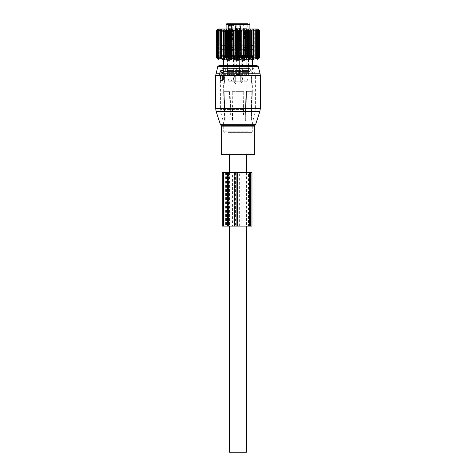 <?xml version="1.0" encoding="UTF-8"?>
<svg xmlns="http://www.w3.org/2000/svg" width="476" height="476" viewBox="0 0 476 476"><rect width="100%" height="100%" fill="white"/><g stroke="black" fill="none" stroke-linecap="round" stroke-linejoin="round"><path stroke-width="0.36" stroke-dasharray="2.38 1.78" d="M223.321 70.507L220.804 70.507M220.543 80.325L221.602 80.325L221.203 79.73L221.221 74.97L220.846 74.97L220.596 74.078L222.595 70.507M220.846 74.97L221.221 74.97M219.222 65.45L256.778 65.45M221.637 154.7L254.362 154.7M246.479 172.55L246.479 226.1M246.479 154.7L229.521 154.7L246.479 154.7M229.521 172.55L229.521 226.1M229.521 452.2L246.479 452.2M240.315 81.812L235.685 81.812L240.315 81.812L240.315 75.862L245.104 75.862L245.104 78.843L243.873 81.812L246.687 81.812L243.123 81.812L246.687 81.812L243.873 81.812L245.104 78.843L247.913 78.843L246.687 81.812L247.913 78.843L245.104 78.843L245.104 75.862L230.896 75.862L240.315 75.862L235.685 75.862L240.315 75.862L240.315 81.812M232.127 81.812L235.685 81.812L229.313 81.812L232.877 81.812L229.313 81.812L232.127 81.812L230.896 78.843L228.087 78.843L229.313 81.812L228.087 78.843L230.896 78.843L232.127 81.812M232.877 81.812L233.835 81.812L232.877 81.812L232.877 75.862L228.087 75.862L228.087 78.843L228.087 75.862L232.877 75.862L227.689 75.862L233.835 75.862L232.877 75.862L232.877 81.812M242.564 81.812L243.123 81.812L242.564 81.812M240.874 81.812L234.727 81.812L240.874 81.812M230.896 75.862L230.896 78.843L230.896 75.862L228.087 75.862L230.896 75.862M243.123 75.862L247.913 75.862L247.913 78.843L247.913 75.862L243.123 75.862L248.71 75.862L242.165 75.862L243.123 75.862L243.123 81.812L243.123 75.862M239.535 55.037L234.799 55.037L239.535 55.037M227.367 55.037L233.764 55.037L227.367 55.037L227.29 75.862L227.689 75.862M242.629 55.037L248.633 55.037L242.629 55.037M240.808 55.037L234.799 55.037L240.808 55.037M236.768 55.037L240.57 55.037L236.768 55.037M228.301 55.037L233.139 55.037L228.301 55.037M247.698 55.037L242.861 55.037L247.698 55.037M240.261 55.037L235.43 55.037L240.261 55.037M240.261 47.6L235.43 47.6L240.261 47.6M239.178 27.072L235.549 27.072L239.178 27.072M232.716 27.072L228.111 27.072L232.716 27.072M247.591 27.072L242.98 27.072L247.591 27.072M240.219 47.6L235.471 47.6L240.219 47.6M237.143 27.072L239.785 27.072L237.143 27.072M228.998 27.072L232.347 27.072L228.998 27.072M247.002 27.072L243.652 27.072L247.002 27.072M240.219 26.031L235.471 26.031L240.219 26.031M238.857 24.841L236.215 24.841L238.857 24.841M232.127 24.841L228.778 24.841L232.127 24.841M247.002 24.841L243.652 24.841L247.002 24.841M229.319 26.031L232.877 26.031L231.752 26.031L231.663 23.8L233.835 23.8L231.752 23.8M233.579 26.031L233.579 23.8L235.685 23.8L234.561 23.8L234.561 26.031L235.685 26.031L235.685 23.8L240.315 23.8L235.685 23.8L235.685 26.031L240.315 26.031L231.312 26.031M240.315 26.031L244.069 26.031L241.439 26.031L241.439 23.8L244.069 23.8L241.439 23.8L241.439 26.031L240.315 26.031L240.315 23.8L241.439 23.8L240.315 23.8L240.315 26.031M244.069 23.8L244.069 26.031L244.337 23.8M243.123 23.8L243.123 26.031L244.248 26.031L244.248 23.8L244.248 26.031L242.165 26.031L243.123 26.031L243.123 23.8L244.248 23.8L242.165 23.8L242.165 26.031M234.561 26.031L234.055 26.031L234.055 23.8L234.561 23.8M231.752 26.031L234.055 26.031M232.877 23.8L232.877 26.031L233.835 26.031L232.877 26.031L232.877 23.8L233.835 23.8L233.835 26.031M239.142 23.8L235.614 23.8L239.142 23.8M232.657 23.8L228.177 23.8L232.657 23.8M247.532 23.8L243.052 23.8L247.532 23.8M232.401 26.031L232.401 24.395L233.579 23.8M232.258 23.8L232.532 23.8A0.595 0.422 90 0 0 232.109 24.395L232.401 24.395M228.778 27.072L228.778 24.841L228.177 23.8L247.823 23.8L247.222 24.841L247.222 27.072M226.695 23.8L228.081 23.8M231.312 29.006L231.312 49.087L230.396 49.682L232.169 49.682L228.081 49.682L228.159 49.087L226.1 49.087L249.9 49.087L231.312 49.087L232.109 49.087L232.109 24.395L231.312 24.395M228.159 29.006L228.159 49.087L228.956 49.087L228.956 29.006M251.84 49.682L222.232 49.682L251.84 49.682M228.081 49.682L230.396 49.682M224.16 55.633L253.767 55.633L224.16 55.633M250.727 55.633L223.494 55.633L250.727 55.633M224.119 56.227L223.649 55.65L223.649 58.697A0.922 0.922 0 0 0 224.095 59.488L224.119 58.697L223.649 58.697L224.119 58.697L224.119 56.227L223.649 55.65L223.649 58.697A0.922 0.922 0 0 0 224.095 59.488L224.119 56.227L251.881 56.227L252.351 55.65L252.351 58.697L252.351 55.65L251.881 56.227L251.881 58.697L252.351 58.697A0.922 0.922 0 0 1 251.905 59.488L251.881 58.697L251.905 59.488A0.922 0.922 0 0 0 252.351 58.697L251.881 58.697L251.881 56.227L224.119 56.227M250.203 68.425L224.089 68.425L250.203 68.425M249.62 68.425L224.761 68.425L249.62 68.425M249.62 71.4L224.761 71.4L249.62 71.4M250.138 71.4L224.166 71.4L250.138 71.4M226.915 75.862L251.834 75.862L226.915 75.862M247.913 75.862L245.104 75.862L247.913 75.862M236.661 59.5L237.054 60.464L238.03 59.5L237.054 58.536L236.661 59.304L237.054 60.464L238.03 59.5L237.054 58.536L236.661 59.304L237.054 60.464L238.03 59.5L237.054 58.536L236.661 59.5M235.215 59.5L235.793 60.47L236.584 59.5L235.793 58.53L235.215 59.5L235.793 60.47L236.584 59.5L235.793 58.53L235.215 59.5L235.793 60.47L236.584 59.5L235.793 58.53L235.215 59.5M235.001 70.507L241.124 70.507L235.001 70.507M235.287 70.507L240.826 70.507L235.287 70.507M240.713 72.888L235.174 72.888L240.713 72.888M235.001 72.888L241.124 72.888L235.001 72.888M235.001 75.862L241.124 75.862L235.001 75.862M240.19 75.862L235.715 75.862L240.19 75.862M236.715 58.012L239.339 58.012L236.715 58.012M237.542 49.087L239.636 49.087L237.542 49.087M237.542 40.163L240.231 40.163L235.769 40.163L240.231 40.163L236.364 40.163L239.636 40.163L239.636 49.087L238 50.069L236.364 49.087L236.53 40.163L236.09 40.163L239.154 40.163L235.769 40.163L240.231 40.163L235.769 40.163L240.231 40.163L236.846 40.163L239.91 40.163L239.47 40.163L239.636 49.087L238 50.069L236.364 49.087L236.364 40.163L237.542 40.163M240.142 45.22L235.769 45.22L240.142 45.22M235.572 46.112L240.529 46.112L235.572 46.112M235.858 46.112L240.231 46.112L235.858 46.112M240.142 49.087L235.769 49.087L240.142 49.087M235.43 50.575L240.677 50.575L235.43 50.575M235.858 50.575L240.231 50.575L235.858 50.575M235.858 55.037L240.231 55.037L235.858 55.037M235.287 55.037L240.826 55.037L235.287 55.037M236.483 28.274L236.935 28.869L239.285 28.84L236.935 28.869L236.483 28.274L239.862 28.227L236.483 28.274L236.935 28.869L237.286 40.133L239.47 40.163L237.286 40.163L236.935 28.869L237.286 40.163L236.846 40.163L236.483 28.274L236.846 40.163L236.483 28.274L239.862 28.227L239.541 28.274L239.91 40.163L239.357 28.274L239.862 28.227L239.541 28.274L239.91 40.163L236.846 40.163L240.231 40.163L240.529 46.112L240.231 40.085L239.91 40.133M236.661 28.274L239.541 28.274M236.935 28.869L239.285 28.84L239.357 28.274M237.286 40.133L239.636 40.103L237.286 40.163L239.636 40.103L239.285 28.84L239.636 49.087L238 50.069L236.364 49.087L236.364 40.163L238.714 40.163L236.364 40.103L238.714 40.163M239.154 40.163L236.09 40.163L236.459 28.274L236.138 28.227L236.875 28.869L236.53 40.133L236.875 28.869L236.459 28.274L236.09 40.133L236.459 28.274L236.138 28.227L239.517 28.274L239.154 40.163L235.769 40.163L235.471 46.112L235.769 40.085L239.154 40.133L239.517 28.274L239.154 40.133L235.769 40.085L239.154 40.133M236.459 28.274L239.517 28.274M236.643 28.274L236.875 28.869L239.065 28.869L239.339 28.274L236.388 28.239L239.339 28.274L238.714 40.133L239.339 28.274M244.099 59.5L244.491 60.464L245.467 59.5L244.491 58.536L244.099 59.5M242.653 59.5L243.23 60.47L244.021 59.5L243.23 58.53L242.653 59.5M242.439 70.507L248.561 70.507L242.439 70.507M242.724 70.507L248.264 70.507L242.724 70.507M248.151 72.888L242.611 72.888L248.151 72.888M242.439 72.888L248.561 72.888L242.439 72.888M242.439 75.862L248.561 75.862L242.439 75.862M247.722 75.862L243.153 75.862L243.902 74.571L246.973 74.571L247.722 75.862L243.248 75.862M244.152 58.012L246.776 58.012L244.152 58.012M244.979 49.087L247.074 49.087L244.979 49.087M244.979 40.163L247.074 40.163L244.979 40.163M243.295 40.163L247.669 40.163L243.295 40.163M247.579 45.22L243.206 45.22L247.579 45.22M243.01 46.112L247.966 46.112L243.01 46.112M243.295 46.112L247.669 46.112L243.295 46.112M247.579 49.087L243.206 49.087L247.579 49.087M242.867 50.575L248.115 50.575L242.867 50.575M243.295 50.575L247.669 50.575L243.295 50.575M243.295 55.037L247.669 55.037L243.295 55.037M242.724 55.037L248.264 55.037L242.724 55.037M243.92 28.274L244.372 28.869L244.724 40.163L244.283 40.163L243.92 28.274L247.3 28.227L246.979 28.274L247.347 40.133L246.907 40.163L247.074 49.087L245.438 50.069L243.801 49.087L243.968 40.163L243.206 40.163L242.909 46.112M244.099 28.274L246.979 28.274M244.372 28.869L246.723 28.84L246.794 28.274M244.724 40.133L247.074 40.103L246.562 28.869M246.907 40.133L244.724 40.163M244.283 40.163L247.669 40.163L247.966 46.112M246.592 40.163L243.528 40.163L243.896 28.274L243.575 28.227L246.955 28.274L246.592 40.163L243.801 40.103L246.151 40.163M243.896 28.274L246.955 28.274M244.081 28.274L244.313 28.869L246.503 28.869L246.776 28.274M243.801 40.163L244.152 28.84L243.825 28.239M246.503 28.869L246.151 40.133M244.313 28.869L243.968 40.133M239.065 28.869L236.715 28.84L239.065 28.869L238.714 40.133L236.364 40.103L238.714 40.133M229.224 59.5L229.616 60.464L230.592 59.5L229.616 58.536L229.224 59.5M227.778 59.5L228.355 60.47L229.146 59.5L228.355 58.53L227.778 59.5M227.564 70.507L233.686 70.507L227.564 70.507M227.849 70.507L233.389 70.507L227.849 70.507M233.276 72.888L227.736 72.888L233.276 72.888M227.564 72.888L233.686 72.888L227.564 72.888M227.564 75.862L233.686 75.862L227.564 75.862M232.847 75.862L228.278 75.862L229.027 74.571L232.098 74.571L232.847 75.862L228.373 75.862M229.277 58.012L231.901 58.012L229.277 58.012M230.104 49.087L232.199 49.087L230.104 49.087M230.104 40.163L232.199 40.163L230.104 40.163M228.42 40.163L232.794 40.163L228.42 40.163M232.704 45.22L228.331 45.22L232.704 45.22M228.135 46.112L233.091 46.112L228.135 46.112M228.42 46.112L232.794 46.112L228.42 46.112M232.704 49.087L228.331 49.087L232.704 49.087M227.992 50.575L233.24 50.575L227.992 50.575M228.42 50.575L232.794 50.575L228.42 50.575M228.42 55.037L232.794 55.037L228.42 55.037M227.849 55.037L233.389 55.037L227.849 55.037M229.045 28.274L229.497 28.869L229.849 40.163L229.408 40.163L229.045 28.274L232.425 28.227L232.104 28.274L232.472 40.133L232.032 40.163L232.199 49.087L230.562 50.069L228.926 49.087L229.093 40.163L228.331 40.163L228.034 46.112M229.224 28.274L232.104 28.274M229.497 28.869L231.848 28.84L231.919 28.274M229.849 40.133L232.199 40.103L231.687 28.869M232.032 40.133L229.849 40.163M229.408 40.163L232.794 40.163L233.091 46.112M231.717 40.163L228.653 40.163L229.021 28.274L228.7 28.227L232.08 28.274L231.717 40.163L228.926 40.103L231.276 40.163M229.021 28.274L232.08 28.274M229.206 28.274L229.438 28.869L231.628 28.869L231.901 28.274M228.926 40.163L229.277 28.84L228.95 28.239M231.628 28.869L231.276 40.133M229.438 28.869L229.093 40.133M236.661 59.304L236.661 58.012L238 57.209L239.339 58.012L239.535 74.571L239.339 58.012L238 57.209L236.661 58.012L236.661 59.304L236.661 58.012L238 57.209L239.339 58.012L239.339 73.828L236.661 73.828L239.339 73.828L236.661 73.828L239.339 73.828L236.661 73.828L239.339 73.828L239.535 74.571L236.465 74.571L239.535 74.571L236.465 74.571L235.81 75.862M239.47 40.133L239.125 28.869M237.286 40.163L236.846 40.163M236.875 28.869L236.364 40.163M259.557 57.566L258.468 58.536L259.247 57.566L257.968 58.536L258.623 57.566L257.224 58.536L257.534 57.566L256.249 58.536L256.249 29.679L256.249 58.536L256.629 57.566L255.053 58.536L255.291 57.566L253.648 58.536L253.738 57.566L252.054 58.536L252 57.566L250.287 58.536L250.084 57.566L248.377 58.536L248.032 57.566L246.336 58.536L245.848 57.566L244.194 58.536L243.575 57.566L241.981 58.536L241.231 57.566L239.714 58.536L238.851 57.566L237.429 58.536L236.459 57.566L235.959 57.566L235.15 58.536L234.085 57.566L233.591 57.566L232.907 58.536L231.758 57.566L231.276 57.566L230.723 58.536L229.503 57.566L229.045 57.566L228.629 58.536L227.361 57.566L226.927 57.566L226.653 58.536L225.338 57.566L224.94 57.566L224.809 58.536L223.476 57.566L223.107 57.566L223.125 58.536L221.786 57.566L221.459 57.566L221.626 58.536L220.299 57.566L220.323 58.536L219.019 57.566L219.234 58.536L217.788 57.566L218.371 58.536L217.038 57.566L217.752 58.536L216.538 57.566L217.377 58.536L216.3 57.566L217.246 58.536L217.246 29.679L216.3 30.642L217.377 29.679L216.538 30.642L217.752 29.679L217.038 30.642L218.371 29.679L217.788 30.642L219.234 29.679L218.781 30.642L220.323 29.679L220.013 30.642L221.626 29.679L221.459 30.642L223.125 29.679L223.107 30.642L224.809 29.679L224.94 30.642L226.653 29.679L226.927 30.642L228.629 29.679L229.045 30.642L230.723 29.679L231.276 30.642L232.907 29.679L233.591 30.642L235.15 29.679L235.959 30.642L237.429 29.679L238.345 30.642L239.714 29.679L240.737 30.642L241.231 30.642L241.981 29.679L243.087 30.642L243.575 30.642L244.194 29.679L245.378 30.642L245.848 30.642L246.336 29.679L247.579 30.642L248.032 30.642L248.377 29.679L249.668 30.642L250.084 30.642L250.287 29.679L251.614 30.642L252 30.642L252.054 29.679L253.393 30.642L253.738 30.642L253.648 29.679L254.981 30.642L255.291 30.642L255.053 29.679L256.368 30.642L256.249 29.679L257.534 30.642L257.224 29.679L258.623 30.642L257.968 29.679L259.247 30.642L258.468 29.679L259.61 30.642L258.718 29.679L259.717 30.642L259.717 57.566L258.718 58.536L259.61 57.566L259.557 30.642M216.3 57.566L216.3 30.642M257.337 59.946L218.662 59.946M217.919 29.006L258.081 29.006M216.33 57.566L216.33 30.642M216.622 57.566L216.622 30.642M216.538 57.566L216.538 30.642M217.752 58.536L217.752 29.679L217.752 58.536M217.038 57.566L217.038 30.642M217.169 57.566L217.169 30.642M218.371 58.536L218.371 29.679L218.371 58.536M217.788 57.566L217.788 30.642M217.972 57.566L217.972 30.642M219.234 58.536L219.234 29.679L219.234 58.536M218.781 57.566L218.781 30.642M219.019 57.566L219.019 30.642M220.323 58.536L220.323 29.679L220.323 58.536M220.013 57.566L220.013 30.642M220.299 57.566L220.299 30.642M221.626 58.536L221.626 29.679L221.626 58.536M221.459 57.566L221.459 30.642M221.786 57.566L221.786 30.642M223.125 58.536L223.125 29.679L223.125 58.536M223.107 57.566L223.107 30.642M223.476 57.566L223.476 30.642M224.809 58.536L224.809 29.679M224.94 57.566L224.94 30.642M225.338 57.566L225.338 30.642M226.653 58.536L226.653 29.679M226.927 57.566L226.927 30.642M227.361 57.566L227.361 30.642M228.629 58.536L228.629 29.679M229.045 57.566L229.045 30.642M229.503 57.566L229.503 30.642M230.723 58.536L230.723 29.679M231.276 57.566L231.276 30.642M231.758 57.566L231.758 30.642M232.907 58.536L232.907 29.679M233.591 57.566L233.591 30.642M234.085 57.566L234.085 30.642M235.15 58.536L235.15 29.679M235.959 57.566L235.959 30.642M236.459 57.566L236.459 30.642M237.429 58.536L237.429 29.679M238.345 57.566L238.345 30.642M238.851 57.566L238.851 30.642M239.714 58.536L239.714 29.679M240.737 57.566L240.737 30.642M241.231 57.566L241.231 30.642M241.981 58.536L241.981 29.679M243.087 57.566L243.087 30.642M243.575 57.566L243.575 30.642M244.194 58.536L244.194 29.679M245.378 57.566L245.378 30.642M245.848 57.566L245.848 30.642M246.336 58.536L246.336 29.679M247.579 57.566L247.579 30.642M248.032 57.566L248.032 30.642M248.377 58.536L248.377 29.679M249.668 57.566L249.668 30.642M250.084 57.566L250.084 30.642M250.287 58.536L250.287 29.679M251.614 57.566L251.614 30.642M252 57.566L252 30.642M252.054 58.536L252.054 29.679M253.393 57.566L253.393 30.642M253.738 57.566L253.738 30.642M253.648 58.536L253.648 29.679L253.648 58.536M254.981 57.566L254.981 30.642M255.291 57.566L255.291 30.642M255.053 58.536L255.053 29.679L255.053 58.536M256.368 57.566L256.368 30.642M256.629 57.566L256.629 30.642M222.857 59.946L255.255 59.946L222.857 59.946M217.377 58.536L217.377 29.679L217.377 58.536M246.931 29.006L219.376 29.006L246.931 29.006M257.534 57.566L257.534 30.642M257.224 58.536L257.224 29.679L257.224 58.536M257.748 57.566L257.748 30.642M258.456 57.566L258.456 30.642M258.623 57.566L258.623 30.642M257.968 58.536L257.968 29.679L257.968 58.536M259.134 57.566L259.134 30.642M259.247 57.566L259.247 30.642M258.468 58.536L258.468 29.679L258.468 58.536M259.61 57.566L259.61 30.642M258.718 58.536L258.718 29.679L258.718 58.536M245.789 31.386L221.756 31.386L245.789 31.386M230.211 56.079L254.243 56.079L230.211 56.079M243.498 56.079L241.683 56.079L243.801 56.079L242.635 56.674L243.498 56.079M244.491 56.079L243.801 56.079L243.801 59.393L244.491 59.619L244.491 56.079L246.044 56.079L243.801 56.079L243.801 59.393L244.491 59.619L244.491 56.079M246.044 56.079L247.508 56.079L245.937 56.079L246.044 59.619L246.044 56.079L246.044 59.619L244.491 59.619L246.044 59.619L246.044 56.079M247.508 56.079L246.669 56.674L247.508 56.079M248.704 56.079L247.853 56.079L247.853 59.393L248.704 59.619L248.704 56.079L249.936 56.079L247.853 56.079L247.853 59.393L248.704 59.619L248.704 56.079M249.936 56.079L250.584 56.079L249.46 56.079L249.555 59.393L249.936 59.619L249.936 56.079L249.555 56.079L249.555 59.393L249.936 59.619L248.704 59.619L249.936 59.619L249.936 56.079M250.584 56.079L249.858 56.674L250.584 56.079M251.869 56.079L250.941 56.079L250.941 59.393L251.869 59.619L251.869 56.079L252.661 56.079L250.941 56.079L250.941 59.393L252.661 59.619L252.661 56.079L251.84 56.079L252.429 56.079L251.84 56.079L252.036 59.393L252.661 59.619L251.869 59.619L251.869 56.079M252.429 56.079L251.881 56.674L252.429 56.079M253.678 56.079L252.768 56.079L252.768 59.393L253.678 59.619L253.952 56.079L252.768 56.079L252.768 59.393L253.678 59.619L253.678 56.079M253.952 56.079L252.863 56.079L253.143 59.393L253.952 59.619L253.952 56.079L253.143 56.079L253.143 59.393L253.678 59.619L253.952 56.079M252.661 56.079L252.036 56.079L252.036 59.393L252.661 59.619L252.661 56.079M241.683 56.079L242.355 56.674L241.683 56.079M241.362 56.079L241.362 59.619L241.362 56.079L239.648 56.079L241.558 56.079L241.362 59.619L241.362 56.079M239.648 56.079L237.048 56.079L239.178 56.079L239.178 59.393L239.648 59.619L239.648 56.079L239.178 56.079L239.178 59.393L241.362 59.619L239.648 59.619L239.648 56.079M237.048 56.079L237.851 56.674L237.048 56.079M236.352 56.079L236.822 56.079L236.822 59.393L236.352 59.619L236.352 56.079L234.638 56.079L236.822 56.079L236.822 59.393L236.352 59.619L236.352 56.079M234.638 56.079L232.502 56.079L234.442 56.079L234.638 59.619L234.638 56.079L234.442 59.393L236.352 59.619L234.638 59.619L234.638 56.079M232.502 56.079L233.365 56.674L232.502 56.079M231.509 56.079L232.199 56.079L232.199 59.393L231.509 59.619L231.509 56.079L229.956 56.079L232.199 56.079L232.199 59.393L231.509 59.619L231.509 56.079M229.956 56.079L228.492 56.079L230.063 56.079L229.956 59.619L229.956 56.079L229.956 59.619L231.509 59.619L229.956 59.619L229.956 56.079M228.492 56.079L229.331 56.674L228.492 56.079M227.296 56.079L228.147 56.079L228.147 59.393L227.296 59.619L227.296 56.079L226.064 56.079L228.147 56.079L228.147 59.393L227.296 59.619L227.296 56.079M226.064 56.079L225.416 56.079L226.54 56.079L226.445 59.393L226.064 59.619L226.064 56.079L226.445 56.079L226.445 59.393L226.064 59.619L227.296 59.619L226.064 59.619L226.064 56.079M225.416 56.079L226.142 56.674L225.416 56.079M224.131 56.079L225.059 56.079L225.059 59.393L224.131 59.619L224.131 56.079L223.339 56.079L225.059 56.079L225.059 59.393L224.131 59.619L224.131 56.079M223.339 56.079L224.16 56.079L223.571 56.079L224.16 56.079L223.964 59.393L223.339 59.619L223.339 56.079L223.964 56.079L223.964 59.393L223.339 59.619L224.131 59.619L223.339 59.619L223.339 56.079M223.571 56.079L224.119 56.674L223.571 56.079M222.322 56.079L223.232 56.079L223.232 59.393L222.322 59.619L222.048 56.079L223.232 56.079L223.232 59.393L222.322 59.619L222.322 56.079M222.048 56.079L223.137 56.079L222.857 59.393L222.048 59.619L222.048 56.079L222.857 56.079L222.857 59.393L222.322 59.619L222.048 56.079M242.635 59.22L243.801 59.393L241.558 59.393L242.635 59.22L242.355 56.674L242.635 59.22M246.431 56.674L245.961 56.079L246.669 56.674L246.431 59.22L245.949 59.393L247.853 59.393L246.431 59.22L246.431 56.674M249.68 56.674L249.555 59.393L250.941 59.393L249.68 59.22L249.68 56.674M251.792 56.674L251.792 59.22L252.768 59.393L251.792 59.22L251.792 56.674M252.548 59.22L252.863 56.079L252.548 59.22L255.255 59.946M238.149 56.674L238.952 56.079L237.851 56.674L238.149 59.22L239.178 59.393L236.822 59.393L238.149 59.22L238.149 56.674M233.645 56.674L234.317 56.079L233.365 56.674L233.645 59.22L234.442 59.393L232.199 59.393L233.645 59.22L233.645 56.674M229.569 56.674L230.039 56.079L229.331 56.674L229.569 59.22L230.051 59.393L228.147 59.393L229.569 59.22L229.569 56.674M226.32 56.674L226.445 59.393L225.059 59.393L226.32 59.22L226.32 56.674M224.208 56.674L224.208 59.22L223.232 59.393L224.208 59.22L224.208 56.674M223.452 59.22L223.137 56.079L223.452 59.22L220.745 59.946M251.501 45.22L223.928 45.22L251.501 45.22M251.501 49.682L223.928 49.682L251.501 49.682M222.215 172.55L226.427 172.55L226.427 226.1L222.215 226.1M234.507 172.55L234.507 226.1L228.313 226.1L228.313 172.55L228.313 226.1L235.56 226.1L235.56 172.55L228.313 172.55L249.109 172.55L248.478 172.55L248.478 226.1L235.56 226.1M226.975 226.1L234.549 226.1L224.874 226.1L226.975 226.1L226.975 172.55L234.549 172.55L226.975 172.55M224.874 172.55L224 172.55L224.874 172.55L224.874 226.1L224 226.1L224.874 226.1L224.874 172.55M234.549 226.1L234.632 172.55L234.549 226.1M250.578 226.1L250.578 172.55L233.032 172.55L233.032 226.1L251.959 226.1M250.578 172.55L251.959 172.55M248.478 172.55L236.042 172.55L236.042 226.1M236.042 172.55L235.56 172.55M234.507 226.1L248.478 226.1M249.109 172.55L250.156 172.55L249.109 172.55L249.109 226.1L249.109 172.55M226.427 226.1L233.032 226.1M226.427 172.55L232.443 172.55L232.443 226.1M233.032 172.55L232.443 172.55M233.978 124.153L252.28 124.153L233.978 124.153M242.278 68.425L222.798 68.425L242.278 68.425M228.325 132.387L251.685 132.387L228.325 132.387M242.611 79.551C242.903 73.602 233.097 73.602 233.389 79.551C233.097 85.501 242.903 85.501 242.611 79.551C242.903 73.602 233.097 73.602 233.389 79.551C233.097 85.501 242.903 85.501 242.611 79.551C242.903 73.602 233.097 73.602 233.389 79.551C233.097 85.501 242.903 85.501 242.611 79.551C242.903 73.602 233.097 73.602 233.389 79.551C233.097 85.501 242.903 85.501 242.611 79.551M239.041 56.376L239.041 58.875L236.959 58.875L239.041 58.875L238.446 59.661L237.554 59.661L236.959 58.875L236.959 56.376L236.959 58.875L237.554 59.661L238.446 59.661L239.041 58.875L239.041 56.376L238.446 55.662L237.554 55.662L236.959 56.376L237.554 55.662L238.446 55.662L239.041 56.376L251.982 56.376L239.041 56.376M232.008 91.332L243.992 91.332L232.008 91.332L232.342 115.132L230.795 115.132L251.37 115.132L232.342 115.132L232.342 121.082L230.795 121.082L251.37 121.082L232.342 121.082L232.008 91.332M245.943 91.332L251.935 91.332L245.943 91.332L245.205 121.082L245.943 91.332M251.816 121.082L243.438 121.082L251.816 121.082L251.816 115.132L243.438 115.132L251.816 115.132L252.429 84.163L251.982 84.163L251.37 121.082M251.203 79.551C252.054 85.501 252.054 85.501 251.203 79.551C252.054 85.501 252.054 85.501 251.203 79.551C252.054 73.602 252.054 73.602 251.203 79.551C252.054 73.602 252.054 73.602 251.203 79.551M236.858 59.946L236.62 59.203L237.554 60.268L238.446 60.268L239.38 59.203L239.38 56.376L252.429 56.376L239.38 56.376L239.38 59.203L236.62 59.203L239.38 59.203L239.142 59.946M236.62 56.376L236.62 59.203L236.858 56.079L223.274 56.079L237.554 56.079L223.571 56.376L236.62 56.376M232.223 91.332L237.94 91.332L232.223 91.332L232.562 115.132L243.438 115.132L224.91 115.132L232.562 115.132L232.562 121.082L243.438 121.082L224.91 121.082L232.562 121.082L232.223 91.332M238.06 91.332L243.777 91.332L238.06 91.332M246.562 91.332L252.34 91.332L246.562 91.332L245.652 121.082L246.562 91.332M251.673 79.551C252.5 73.602 252.5 73.602 251.673 79.551C252.5 73.602 252.5 73.602 251.673 79.551C252.5 85.501 252.5 85.501 251.673 79.551C252.5 85.501 252.5 85.501 251.673 79.551M224.065 91.332L230.057 91.332L224.017 91.332L225.136 115.132L224.63 115.132L230.795 115.132L225.136 115.132L225.136 121.082L224.63 121.082L230.795 121.082L225.136 121.082L224.065 91.332M224.797 79.551C223.946 85.501 223.946 85.501 224.797 79.551C223.946 85.501 223.946 85.501 224.797 79.551C223.946 73.602 223.946 73.602 224.797 79.551C223.946 73.602 223.946 73.602 224.797 79.551M245.063 55.633L223.274 55.633L245.063 55.633M223.66 91.332L229.438 91.332L223.571 91.332L224.91 115.132L224.184 115.132L224.91 115.132L224.91 121.082L224.184 121.082L224.91 121.082L224.91 115.132L223.66 91.332M224.327 79.551C223.5 73.602 223.5 73.602 224.327 79.551C223.5 73.602 223.5 73.602 224.327 79.551C223.5 85.501 223.5 85.501 224.327 79.551C223.5 85.501 223.5 85.501 224.327 79.551M245.063 56.079L252.726 56.079L245.063 56.079M239.38 56.376L239.142 56.079L239.38 56.376M245.699 55.633L221.935 55.633L245.699 55.633M245.699 56.079L221.935 56.079L245.699 56.079M237.554 60.268L237.554 56.079L238.446 56.079L237.554 56.079L237.554 59.946M224.184 121.082L223.571 84.163L224.017 84.163L224.63 121.082M220.596 74.078L219.347 74.078M221.203 79.73L220.12 79.73M215.688 108.653L260.312 108.653M215.688 75.547L260.312 75.547M216.122 111.414L259.878 111.414M221.203 75.547L220.12 75.547M215.991 73.239L260.009 73.239M255.552 124.718L220.447 124.718M221.031 73.239L219.692 73.239M217.782 66.551L258.218 66.551M221.019 125.289L254.981 125.289M221.637 126.14L254.362 126.14M235.685 75.862L235.685 81.812L235.685 75.862M240.874 75.862L234.727 75.862L240.874 75.862M239.232 47.6L235.43 47.6L239.232 47.6M232.823 47.6L227.992 47.6L232.823 47.6M247.698 47.6L242.861 47.6L247.698 47.6M231.687 49.682A0.595 0.422 90 0 0 232.109 49.087L228.956 49.087A0.595 0.422 -90 0 0 229.373 49.682M241.945 26.031L241.945 23.8L241.945 26.031M231.931 26.031L231.931 23.8M226.1 24.395L249.9 24.395M249.097 69.02L225.356 69.02L249.097 69.02M249.097 70.805L225.356 70.805L249.097 70.805M235.001 55.335L241.124 55.335L235.001 55.335M240.428 70.805L235.471 70.805L240.428 70.805M240.428 72.59L235.471 72.59L240.428 72.59M240.285 75.862L239.535 74.571L240.285 75.862L239.535 74.571L236.465 74.571L239.535 74.571L236.465 74.571L235.715 75.862L236.661 73.828L236.661 59.696M236.846 40.133L240.231 40.085L236.846 40.133L240.231 40.085L239.862 28.227L240.529 46.112M236.09 40.133L235.769 40.085L236.09 40.133L235.769 40.085L235.471 46.112M242.439 55.335L248.561 55.335L242.439 55.335M247.865 70.805L242.909 70.805L247.865 70.805M247.865 72.59L242.909 72.59L247.865 72.59M244.099 59.696L243.902 74.571L246.973 74.571L246.776 73.828L244.099 73.828L246.776 73.828L246.776 58.012L245.438 57.209L244.099 58.012L244.099 59.304M244.283 40.133L247.347 40.133M243.528 40.133L246.592 40.133M227.564 55.335L233.686 55.335L227.564 55.335M232.99 70.805L228.034 70.805L232.99 70.805M232.99 72.59L228.034 72.59L232.99 72.59M229.224 59.696L229.027 74.571L232.098 74.571L231.901 73.828L229.224 73.828L231.901 73.828L231.901 58.012L230.562 57.209L229.224 58.012L229.224 59.304M229.408 40.133L232.472 40.133M228.653 40.133L231.717 40.133M236.53 40.133L236.715 28.84L236.388 28.239L236.715 28.84L236.364 40.103L236.715 28.84L236.388 28.239M246.669 56.674L246.669 59.22L246.669 56.674M249.858 56.674L249.858 59.22L249.858 56.674M251.881 56.674L251.881 59.22L251.881 56.674M242.355 56.674L242.355 59.22L242.355 56.674M237.851 56.674L237.851 59.22L237.851 56.674M233.365 56.674L233.365 59.22L233.365 56.674M229.331 56.674L229.331 59.22L229.331 56.674M226.142 56.674L226.142 59.22L226.142 56.674M224.119 56.674L224.119 59.22L224.119 56.674M225.624 172.55L225.624 226.1M223.607 172.55L223.607 226.1M228.486 226.1L228.486 172.55M226.552 172.55L226.552 226.1M228.659 172.55L228.659 226.1M232.865 172.55L232.865 226.1M241.112 172.55L241.112 226.1M239.636 226.1L239.636 172.55M233.918 226.1L233.918 172.55M242.879 110.075L220.662 110.075L242.879 110.075M242.903 109.444L220.596 109.444L242.903 109.444M242.903 75.529L220.596 75.529L242.903 75.529M242.855 74.375L220.751 74.375L242.855 74.375M242.439 68.865L222.227 68.865L242.439 68.865M248.097 131.792L223.72 131.792L248.097 131.792M236.959 56.376L224.017 56.376L236.959 56.376M238.446 55.662L238.446 59.661L238.446 55.662M237.554 59.661L237.554 55.662L237.554 59.661M238.446 60.268L238.446 59.946M243.438 115.132L243.777 91.332L243.438 115.132M251.09 115.132L251.09 121.082L252.34 91.332L251.09 115.132M230.348 115.132L229.438 91.332L230.348 115.132M250.864 115.132L251.935 91.332L250.864 115.132M243.658 115.132L243.992 91.332L243.658 115.132M230.795 115.132L230.057 91.332L230.795 115.132M233.764 55.037L233.835 81.812M242.236 55.037L242.165 81.812M234.799 55.037L234.727 81.812M241.201 55.037L241.272 81.812M248.633 55.037L248.71 75.862M240.57 47.6L240.57 55.037M235.43 47.6L235.43 55.037M228.111 27.072L227.992 55.037M233.02 27.072L233.139 55.037M242.98 27.072L242.861 55.037M247.889 27.072L248.008 55.037M240.451 27.072L240.576 47.6L240.451 27.072M235.549 27.072L235.424 47.6L235.549 27.072M235.471 26.031L235.471 47.6M240.529 26.031L240.529 47.6M239.785 24.841L239.785 27.072L239.785 24.841L240.386 23.8L239.785 24.841M236.215 24.841L236.215 27.072L236.215 24.841L235.614 23.8L236.215 24.841M232.948 23.8L232.347 24.841L232.347 27.072M243.052 23.8L243.652 24.841L243.652 27.072M232.169 49.682L232.764 49.087L232.764 26.031M231.663 26.031L231.663 23.8M226.1 29.006L226.1 49.087L225.505 49.682M249.9 29.006L249.9 49.087L250.495 49.682M253.767 49.682L253.767 55.633M222.232 49.682L222.232 55.633M224.089 59.488L224.089 68.425M251.911 59.488L251.911 68.425M224.761 71.4L225.356 70.805L225.356 69.02L224.761 68.425M251.239 71.4L250.644 70.805L250.644 69.02L251.239 68.425M251.834 71.4L251.834 75.862M224.166 71.4L224.166 75.862M237.054 60.464L235.793 60.464M234.876 70.507L235.174 55.037M241.124 70.507L240.826 55.037M240.826 72.888L240.826 70.507M235.174 72.888L235.174 70.507M234.876 75.862L234.876 72.888M241.124 75.862L241.124 72.888M240.677 50.575L240.231 46.112M235.322 50.575L235.769 46.112M235.769 55.037L235.769 50.575M240.231 55.037L240.231 50.575M237.054 58.536L235.793 58.536M239.636 40.163L239.285 28.84L239.636 40.163L239.285 28.84L239.612 28.239M236.138 28.227L235.769 40.163M244.491 60.464L243.23 60.464M242.314 70.507L242.611 55.037M248.561 70.507L248.264 55.037M248.264 72.888L248.264 70.507M242.611 72.888L242.611 70.507M242.314 75.862L242.314 72.888M248.561 75.862L248.561 72.888M248.115 50.575L247.669 46.112M242.76 50.575L243.206 46.112M243.206 55.037L243.206 50.575M247.669 55.037L247.669 50.575M244.491 58.536L243.23 58.536M247.669 40.163L247.3 28.227M247.074 40.163L246.723 28.84L247.05 28.239M243.575 28.227L243.206 40.163M229.616 60.464L228.355 60.464M227.439 70.507L227.736 55.037M233.686 70.507L233.389 55.037M233.389 72.888L233.389 70.507M227.736 72.888L227.736 70.507M227.439 75.862L227.439 72.888M233.686 75.862L233.686 72.888M233.24 50.575L232.794 46.112M227.885 50.575L228.331 46.112M228.331 55.037L228.331 50.575M232.794 55.037L232.794 50.575M229.616 58.536L228.355 58.536M232.794 40.163L232.425 28.227M232.199 40.163L231.848 28.84L232.175 28.239M228.7 28.227L228.331 40.163M240.231 40.163L239.862 28.227M221.756 56.079L221.756 31.386L219.376 29.006M254.243 56.079L254.243 31.386L256.623 29.006M249.454 56.239L249.454 59.286L249.454 56.239M251.733 56.555L251.733 59.238L251.733 56.555M226.546 56.239L226.546 59.286L226.546 56.239M224.267 56.555L224.267 59.238L224.267 56.555M252.548 56.674L252.893 56.079M223.452 56.674L223.107 56.079M252.072 49.682C254.862 48.219 254.862 46.731 252.072 45.22C250.388 44.328 248.472 49.653 252.072 49.682M223.928 45.22C220.328 45.25 222.25 50.575 223.928 49.682C226.725 48.171 226.725 46.684 223.928 45.22M224 172.55L224 226.1M234.632 172.55L234.632 226.1M250.156 172.55L250.156 226.1M224.315 132.387L223.72 131.792L223.72 124.153L220.596 109.444L220.596 75.529L222.227 68.865L222.798 68.425M251.685 132.387L252.28 131.792L252.28 124.153L255.404 109.444L255.404 75.529L253.773 68.865L253.202 68.425M252.726 55.633L251.982 56.376L251.982 74.94L252.429 74.94L252.429 65.45M252.726 56.079L252.429 59.946M223.274 55.633L224.017 56.376L224.017 74.94L223.571 74.94L223.571 65.45M223.274 56.079L223.571 59.946M221.935 55.633L221.935 56.079M254.065 55.633L254.065 56.079"/><path stroke-width="0.71" d="M255.552 124.718L254.981 125.289L221.019 125.289L220.447 124.718L255.552 124.718L259.878 111.414L260.312 108.653L260.312 75.547L223.309 75.547L223.309 79.73L222.869 80.325L221.804 80.325A0.595 0.422 -90 0 0 222.221 79.73L222.221 74.97L222.631 74.97A0.595 0.422 -90 0 0 222.994 74.078L221.536 70.507A0.595 0.422 -90 0 0 220.804 70.507L219.347 74.078A0.595 0.422 -90 0 0 219.716 74.97L220.12 74.97L219.716 74.97M221.804 80.325L220.543 80.325A0.595 0.422 -90 0 1 220.12 79.73L220.12 74.97M223.309 75.547L223.321 74.97L222.221 74.97M260.312 75.547L260.009 73.239L223.988 73.239L224.238 74.078L223.762 74.97L223.321 74.97M223.762 74.97L222.631 74.97M223.988 73.239L223.321 70.507L222.595 70.507M221.602 80.325L222.869 80.325M217.782 66.551L258.218 66.551L256.778 65.45L219.222 65.45L217.782 66.551L215.688 75.547L215.688 108.653L260.312 108.653M254.362 154.7L221.637 154.7L221.637 126.14L254.362 126.14L254.362 154.7M246.479 154.7L246.479 172.55M246.479 226.1L246.479 452.2L229.521 452.2L229.521 226.1M229.521 154.7L229.521 172.55M231.312 26.031L229.319 26.031L229.319 24.395L230.539 23.8L232.877 23.8M242.165 23.8L243.123 23.8M233.359 23.8L232.532 23.8M247.823 23.8L232.258 23.8L231.312 24.395L231.312 29.006M228.956 29.006L228.956 24.395A0.595 0.422 -90 0 0 228.534 23.8L226.695 23.8L226.1 24.395L226.1 29.006M228.534 23.8L230.539 23.8M228.26 23.8L228.159 29.006M217.246 58.536L216.3 57.566L216.3 30.642L216.33 57.566L217.377 58.536L216.538 57.566L216.538 30.642L217.377 29.679L216.33 30.642M217.246 29.679L216.3 30.642M217.252 58.53L218.662 59.946L257.337 59.946L259.717 57.566L259.717 30.642L258.718 29.679L259.61 30.642L258.468 29.679L259.247 30.642L257.968 29.679L258.623 30.642L257.224 29.679L257.748 30.642L256.249 29.679L256.629 30.642L255.053 29.679L255.291 30.642L253.648 29.679L253.738 30.642L252.054 29.679L252 30.642L250.287 29.679L250.084 30.642L248.377 29.679L248.032 30.642L246.336 29.679L245.848 30.642L244.194 29.679L243.575 30.642L241.981 29.679L241.231 30.642L239.714 29.679L238.851 30.642L237.429 29.679L236.459 30.642L235.15 29.679L234.085 30.642L233.591 30.642L232.907 29.679L231.758 30.642L231.276 30.642L230.723 29.679L229.503 30.642L229.045 30.642L228.629 29.679L227.361 30.642L226.927 30.642L226.653 29.679L225.338 30.642L224.94 30.642L224.809 29.679L223.476 30.642L223.107 30.642L223.125 29.679L221.786 30.642L221.459 30.642L221.626 29.679L220.299 30.642L220.323 29.679L219.019 30.642L219.234 29.679L217.788 30.642L218.371 29.679L217.038 30.642L217.752 29.679L216.622 30.642M216.622 57.566L217.752 58.536L217.038 57.566L218.371 58.536L217.972 57.566L219.234 58.536L218.781 57.566L219.019 30.642M258.724 58.53L259.717 57.566L259.717 30.642L258.081 29.006L217.919 29.006L217.252 29.679M257.998 58.512L258.623 57.566L257.254 58.512M258.718 58.536L259.61 57.566L258.492 58.512M258.468 58.536L259.247 57.566L259.247 30.642M257.968 58.536L259.247 57.566M257.224 58.536L257.748 57.566L257.748 30.642M219.019 57.566L220.323 58.536L220.013 57.566L221.626 58.536L221.459 57.566L223.125 58.536L223.107 57.566L224.809 58.536L224.94 57.566L226.653 58.536L226.927 57.566L228.629 58.536L229.045 57.566L230.723 58.536L231.276 57.566L232.907 58.536L233.591 57.566L235.15 58.536L235.959 57.566L237.429 58.536L238.345 57.566L239.714 58.536L240.737 57.566L241.231 57.566L241.981 58.536L243.087 57.566L243.575 57.566L244.194 58.536L245.378 57.566L245.848 57.566L246.336 58.536L247.579 57.566L248.032 57.566L248.377 58.536L249.668 57.566L250.084 57.566L250.287 58.536L251.614 57.566L252 57.566L252.054 58.536L253.393 57.566L253.738 57.566L253.648 58.536L254.981 57.566L255.291 57.566L255.053 58.536L256.368 57.566L256.249 58.536L257.748 57.566M218.781 57.566L218.781 30.642M217.972 57.566L217.972 30.642M217.788 57.566L217.788 30.642M217.169 57.566L217.169 30.642M217.038 57.566L217.038 30.642M216.538 57.566L216.538 30.642M259.61 57.566L259.61 30.642M259.557 57.566L259.557 30.642M259.134 57.566L259.134 30.642M258.623 57.566L258.623 30.642M258.456 57.566L258.456 30.642M257.534 57.566L257.534 30.642M256.629 57.566L256.629 30.642M256.368 57.566L256.368 30.642M255.291 57.566L255.291 30.642M254.981 57.566L254.981 30.642M253.738 57.566L253.738 30.642M253.393 57.566L253.393 30.642M252.054 58.536L252.054 29.679M252 57.566L252 30.642M251.614 57.566L251.614 30.642M250.287 58.536L250.287 29.679M250.084 57.566L250.084 30.642M249.668 57.566L249.668 30.642M248.377 58.536L248.377 29.679M248.032 57.566L248.032 30.642M247.579 57.566L247.579 30.642M246.336 58.536L246.336 29.679M245.848 57.566L245.848 30.642M245.378 57.566L245.378 30.642M244.194 58.536L244.194 29.679M243.575 57.566L243.575 30.642M243.087 57.566L243.087 30.642M241.981 58.536L241.981 29.679M241.231 57.566L241.231 30.642M240.737 57.566L240.737 30.642M239.714 58.536L239.714 29.679M238.851 57.566L238.851 30.642M238.345 57.566L238.345 30.642M237.429 58.536L237.429 29.679M236.459 57.566L236.459 30.642M235.959 57.566L235.959 30.642M235.15 58.536L235.15 29.679M234.085 57.566L234.085 30.642M233.591 57.566L233.591 30.642M232.907 58.536L232.907 29.679M231.758 57.566L231.758 30.642M231.276 57.566L231.276 30.642M230.723 58.536L230.723 29.679M229.503 57.566L229.503 30.642M229.045 57.566L229.045 30.642M228.629 58.536L228.629 29.679M227.361 57.566L227.361 30.642M226.927 57.566L226.927 30.642M226.653 58.536L226.653 29.679M225.338 57.566L225.338 30.642M224.94 57.566L224.94 30.642M224.809 58.536L224.809 29.679M223.476 57.566L223.476 30.642M223.107 57.566L223.107 30.642M221.786 57.566L221.786 30.642M221.459 57.566L221.459 30.642M220.299 57.566L220.299 30.642M220.013 57.566L220.013 30.642M227.397 172.55L222.215 172.55L222.215 226.1L237.619 226.1L237.619 172.55L227.397 172.55L227.397 226.1M249.275 226.1L249.275 172.55L251.959 172.55L251.959 226.1L237.619 226.1M249.275 172.55L237.619 172.55M236.858 59.946L237.554 60.268L239.142 59.946M223.309 79.73L222.221 79.73M224.238 74.078L222.994 74.078M223.321 70.507L221.536 70.507M259.878 111.414L216.122 111.414L215.688 108.653M220.12 75.547L215.688 75.547M219.692 73.239L215.991 73.239M230.771 26.031L230.771 23.8M229.319 24.395L226.1 24.395M249.305 23.8L249.9 24.395L231.312 24.395M223.607 172.55L223.607 226.1M234.127 172.55L234.127 226.1M236.138 172.55L236.138 226.1M250.578 172.55L250.578 226.1M238.446 60.268L238.446 59.946M237.554 60.268L237.554 59.946M223.012 70.21L221.173 70.21M258.218 66.551L260.009 73.239M220.447 124.718L216.122 111.414M254.981 125.289L254.362 126.14M221.019 125.289L221.637 126.14M249.9 24.395L249.9 29.006M252.429 59.946L252.429 65.45M223.571 59.946L223.571 65.45"/></g></svg>
